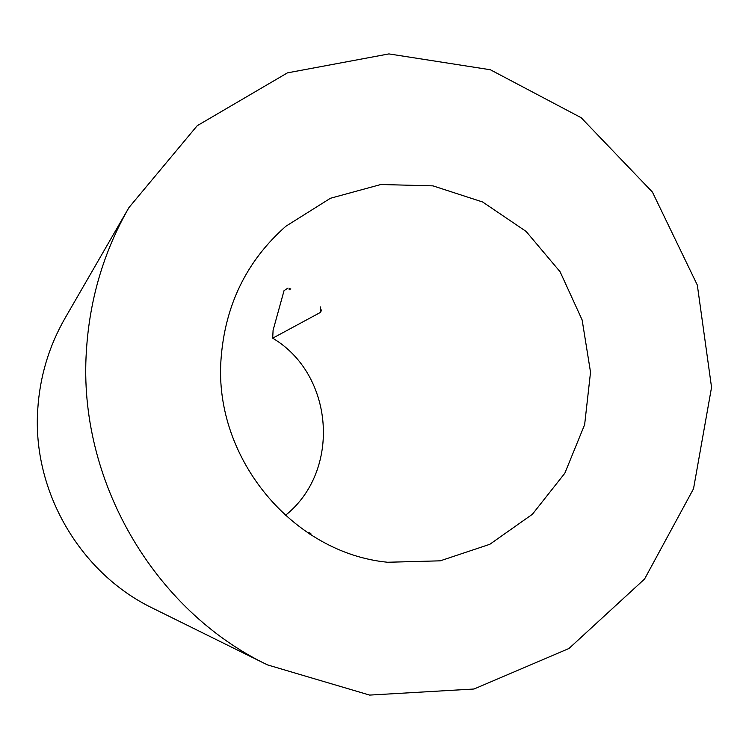 <?xml version="1.0" encoding="UTF-8"?>
<svg xmlns="http://www.w3.org/2000/svg" width="749" height="749" viewBox="0 0 749 749"><rect width="100%" height="100%" fill="white"/><g stroke="black" fill="none" stroke-linecap="round" stroke-linejoin="round"><path stroke-width="1.12" d="M128.95 207.557L65.004 318.259C48.891 346.375 39.809 376.794 37.74 409.506C32.141 491.129 80.003 573.247 152.824 608.254L267.44 664.878L369.632 695.091L474.033 689.005L568.978 648.484L644.571 579.024L693.527 488.751L711.55 387.336L697.319 285.06L652.416 192.072L581.158 117.696L490.342 69.751L388.909 53.909L287.438 72.868L197.202 125.72L128.95 207.557C103.774 251.467 89.59 299.254 86.397 350.916C77.69 479.875 153.714 610.369 267.44 664.878M220.983 359.81C213.942 458.36 292.887 553.062 387.542 562.256L440.215 560.832L489.809 544.298L532.417 514.254L564.812 473.256L584.641 424.646L590.53 372.206L582.132 319.945L560.121 271.803L526.126 231.441L482.665 202.005L432.969 185.864L380.848 184.507L330.421 198.27L285.8 226.301C246.43 261.111 224.822 305.611 220.983 359.81M307.614 532.726L309.88 532.876L311.013 533.897M285.313 515.452C341.357 470.962 334.213 374.566 272.692 338.183L320.422 312.417L320.684 306.893M321.724 309.871L320.422 312.417M272.692 338.183L273.085 330.281L284.04 290.659L288 288.028M289.217 288.346L289.142 289.863L290.79 288.786M309.814 534.159L309.88 532.876"/></g></svg>
